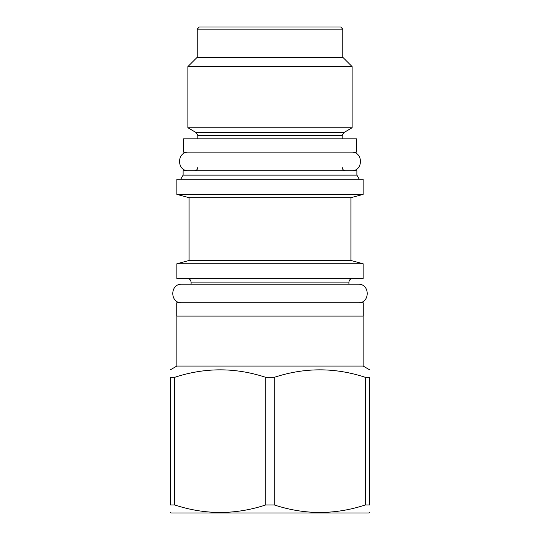 <?xml version="1.0" encoding="UTF-8"?>
<svg xmlns="http://www.w3.org/2000/svg" width="540" height="540" viewBox="0 0 540 540"><rect width="100%" height="100%" fill="white"/><g stroke="black" fill="none" stroke-linecap="round" stroke-linejoin="round"><path stroke-width="0.81" d="M183.506 152.152L356.495 152.152L356.495 138.868L183.506 138.868L183.506 152.152M356.893 175.115L356.893 170.755L183.107 170.755L183.107 175.115L356.893 175.115L359.282 179.26M363.137 179.26L176.863 179.26L176.863 194.4L363.137 194.4L363.137 179.26M176.863 194.4L189.088 197.681L350.912 197.681L363.137 194.4M350.912 197.681L350.912 260.483L189.088 260.483L176.863 263.756L363.137 263.756L363.137 278.633L176.863 278.633L176.863 263.756M176.735 302.819L363.265 302.819L363.265 316.103L176.735 316.103L176.735 302.819M363.137 316.103L363.137 366.059L176.863 366.059L170.357 369.812M170.357 377.332L174.643 377.332L174.643 504.947L170.357 504.947C170.357 514.937 170.357 514.937 170.357 504.947C170.357 514.937 170.357 514.937 170.357 504.947L170.357 377.332C170.357 367.342 170.357 367.342 170.357 377.332C170.357 367.342 170.357 367.342 170.357 377.332M365.357 377.332L365.357 504.947L369.644 504.947C369.644 514.937 369.644 514.937 369.644 504.947C369.644 514.937 369.644 514.937 369.644 504.947L369.644 377.332C369.644 367.342 369.644 367.342 369.644 377.332C369.644 367.342 369.644 367.342 369.644 377.332L365.357 377.332C335.003 367.342 304.641 367.342 274.286 377.332L265.714 377.332C235.359 367.342 204.998 367.342 174.643 377.332M265.714 377.332L265.714 504.947C235.359 514.937 204.998 514.937 174.643 504.947M274.286 377.332L274.286 504.947L265.714 504.947M365.357 504.947C335.003 514.937 304.641 514.937 274.286 504.947M369.644 512.467L368.712 513L171.288 513L170.357 512.467M196.128 132.556L187.893 127.798L352.107 127.798L343.872 132.556L196.128 132.556L197.856 135.547L197.856 138.868M342.806 29.126L197.195 29.126L199.321 27L340.679 27L342.806 29.126L342.806 57.294L352.107 66.596L187.893 66.596L187.893 127.798M197.195 29.126L197.195 57.294L342.806 57.294M188.554 152.152C176.56 151.578 176.56 171.329 188.554 170.755M351.445 152.152C363.44 151.578 363.44 171.329 351.445 170.755M187.63 278.633C189.722 278.843 190.876 279.99 191.079 282.089L348.921 282.089L348.921 284.216L358.216 284.216L181.784 284.216C169.783 283.642 169.783 303.392 181.784 302.819M358.216 284.216C370.217 283.642 370.217 303.392 358.216 302.819M181.784 284.216L191.079 284.216L191.079 282.089M343.872 132.556L342.144 135.547L197.856 135.547M197.856 167.299C197.674 169.378 196.519 170.532 194.4 170.755M342.144 167.299C342.326 169.378 343.481 170.532 345.6 170.755M183.107 175.115L180.718 179.26M189.088 197.681L189.088 260.483M350.912 260.483L363.137 263.756M348.921 282.089C349.124 279.99 350.278 278.843 352.37 278.633M176.863 316.103L176.863 366.059M363.137 366.059L369.644 369.812M342.144 135.547L342.144 138.868M352.107 66.596L352.107 127.798M197.195 57.294L187.893 66.596"/></g></svg>
